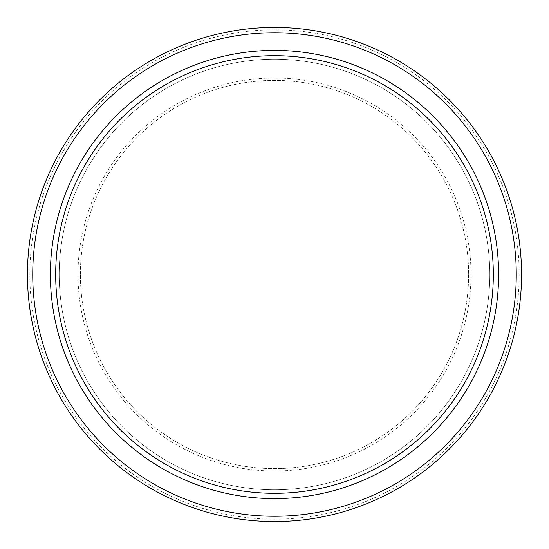 <?xml version="1.0" encoding="UTF-8"?>
<svg xmlns="http://www.w3.org/2000/svg" width="549" height="549" viewBox="0 0 549 549"><rect width="100%" height="100%" fill="white"/><g stroke="black" fill="none" stroke-linecap="round" stroke-linejoin="round"><path stroke-width="0.41" stroke-dasharray="2.75 2.06" d="M498.609 274.5A224.109 224.109 0 0 1 274.5 498.609A224.109 224.109 0 0 1 50.391 274.5A224.109 224.109 0 0 1 274.5 50.391A224.109 224.109 0 0 1 498.609 274.5M489.783 274.5A215.283 215.283 0 0 1 274.5 489.783A215.283 215.283 0 0 1 59.217 274.5A215.283 215.283 0 0 1 274.5 59.217A215.283 215.283 0 0 1 489.783 274.5A215.283 215.283 0 0 1 274.5 489.783A215.283 215.283 0 0 1 59.217 274.5A215.283 215.283 0 0 1 274.5 59.217A215.283 215.283 0 0 1 489.783 274.5M521.55 274.5A247.05 247.05 0 0 1 274.5 521.55A247.05 247.05 0 0 1 27.45 274.5A247.05 247.05 0 0 1 274.5 27.45A247.05 247.05 0 0 1 521.55 274.5A247.05 247.05 0 0 1 274.5 521.55A247.05 247.05 0 0 1 27.45 274.5A247.05 247.05 0 0 1 274.5 27.45A247.05 247.05 0 0 1 521.55 274.5A247.05 247.05 0 0 1 274.5 521.55A247.05 247.05 0 0 1 27.45 274.5A247.05 247.05 0 0 1 274.5 27.45A247.05 247.05 0 0 1 521.55 274.5A247.05 247.05 0 0 0 274.5 27.45A247.05 247.05 0 0 0 27.45 274.5M516.259 274.5A241.759 241.759 0 0 1 274.5 516.259A241.759 241.759 0 0 1 32.741 274.5A241.759 241.759 0 0 1 274.5 32.741A241.759 241.759 0 0 1 516.259 274.5A241.759 241.759 0 0 1 274.5 516.259A241.759 241.759 0 0 1 32.741 274.5A241.759 241.759 0 0 1 274.5 32.741A241.759 241.759 0 0 1 516.259 274.5M468.613 274.5A194.113 194.113 0 0 1 274.5 468.613A194.113 194.113 0 0 1 80.387 274.5A194.113 194.113 0 0 1 274.5 80.387A194.113 194.113 0 0 1 468.613 274.5A194.113 194.113 0 0 1 274.5 468.613A194.113 194.113 0 0 1 80.387 274.5A194.113 194.113 0 0 1 274.5 80.387A194.113 194.113 0 0 1 468.613 274.5A194.113 194.113 0 0 1 274.5 468.613A194.113 194.113 0 0 1 80.387 274.5M77.999 274.5A196.501 196.501 0 0 1 274.5 77.999A196.501 196.501 0 0 1 471.001 274.5A196.501 196.501 0 0 1 274.5 471.001A196.501 196.501 0 0 1 77.999 274.5M519.162 274.5A244.662 244.662 0 0 1 274.5 519.162A244.662 244.662 0 0 1 29.838 274.5A244.662 244.662 0 0 1 274.5 29.838A244.662 244.662 0 0 1 519.162 274.5"/><path stroke-width="0.82" d="M493.318 274.5A218.818 218.818 0 0 1 274.5 493.318A218.818 218.818 0 0 1 55.682 274.5A218.818 218.818 0 0 1 274.5 55.682A218.818 218.818 0 0 1 493.318 274.5M498.609 274.5A224.109 224.109 0 0 1 274.5 498.609A224.109 224.109 0 0 1 50.391 274.5A224.109 224.109 0 0 1 274.5 50.391A224.109 224.109 0 0 1 498.609 274.5M516.259 274.5A241.759 241.759 0 0 1 274.5 516.259A241.759 241.759 0 0 1 32.741 274.5A241.759 241.759 0 0 1 274.5 32.741A241.759 241.759 0 0 1 516.259 274.5M521.55 274.5A247.05 247.05 0 0 1 274.5 521.55A247.05 247.05 0 0 1 27.45 274.5A247.05 247.05 0 0 1 274.5 27.45A247.05 247.05 0 0 1 521.55 274.5"/></g></svg>
